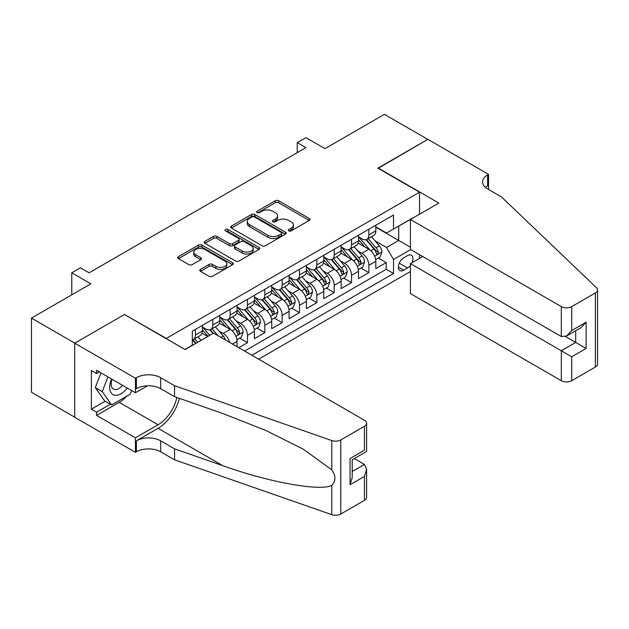 <?xml version="1.0" encoding="UTF-8"?>
<svg xmlns="http://www.w3.org/2000/svg" width="629" height="629" viewBox="0 0 629 629"><rect width="100%" height="100%" fill="white"/><g stroke="black" fill="none" stroke-linecap="round" stroke-linejoin="round"><path stroke-width="0.94" d="M288.797 230.874A1.683 0.975 0 0 0 291.18 230.874L309.271 220.433A2.406 1.392 0 0 0 309.979 219.45A2.406 1.392 0 0 0 309.271 218.467L278.623 200.777A2.406 1.392 0 0 0 275.219 200.777L257.135 211.218A1.683 0.975 0 0 0 256.64 211.902A1.683 0.975 0 0 0 257.135 212.594A1.683 0.975 0 0 0 259.518 212.594L261.861 211.242A7.705 4.45 0 0 1 272.75 211.242L275.305 212.712A7.705 4.45 0 0 1 277.562 215.857A7.705 4.45 0 0 1 275.305 219.01L272.962 220.354A1.683 0.975 0 0 0 272.475 221.046A1.683 0.975 0 0 0 272.962 221.73A1.683 0.975 0 0 0 275.353 221.73L277.688 220.386A7.705 4.45 0 0 1 288.585 220.386L291.141 221.856A7.705 4.45 0 0 1 293.397 225.001A7.705 4.45 0 0 1 291.141 228.146L288.797 229.499A1.683 0.975 0 0 0 288.302 230.19A1.683 0.975 0 0 0 288.797 230.874L288.797 229.499M200.486 269.377A2.406 1.392 0 0 0 199.778 270.36A2.406 1.392 0 0 0 200.486 271.343L209.08 276.312A2.406 1.392 0 0 0 212.484 276.312L232.573 264.715A2.406 1.392 0 0 0 233.28 263.732A2.406 1.392 0 0 0 232.573 262.749L201.933 245.051A2.406 1.392 0 0 0 198.528 245.051L178.439 256.648A2.406 1.392 0 0 0 177.732 257.631A2.406 1.392 0 0 0 178.439 258.613L188.826 264.612A2.406 1.392 0 0 0 192.23 264.612L200.824 259.651A2.406 1.392 0 0 0 201.532 258.668A2.406 1.392 0 0 0 200.824 257.686L195.674 254.714A6.439 3.719 0 0 1 193.787 252.08A6.439 3.719 0 0 1 197.765 248.644A6.439 3.719 0 0 1 204.787 249.454L224.954 261.098A6.439 3.719 0 0 1 226.841 263.732A6.439 3.719 0 0 1 222.87 267.16A6.439 3.719 0 0 1 215.849 266.358L212.484 264.416A2.406 1.392 0 0 0 209.08 264.416L200.486 269.377L200.486 271.343M124.676 314.657L166.3 338.394L419.527 192.191L377.895 168.163L427.767 139.371L384.405 114.336L324.996 148.633L305.922 137.617L297.25 142.626L305.922 147.634L89.121 272.805L80.449 267.797L71.777 272.805L71.777 294.836M124.676 314.358L74.812 343.151L31.45 318.117L90.851 283.821L71.777 272.805M262.026 245.742A2.406 1.392 0 0 0 265.43 245.742L285.519 234.145A2.406 1.392 0 0 0 286.226 233.162A2.406 1.392 0 0 0 285.519 232.18L254.879 214.481A2.406 1.392 0 0 0 251.474 214.481L231.386 226.086A2.406 1.392 0 0 0 230.678 227.069A2.406 1.392 0 0 0 231.386 228.052L262.026 245.742M226.181 231.236A1.683 0.975 0 0 1 227.895 231.48L259.014 249.446L238.957 261.027A2.406 1.392 0 0 1 235.553 261.027L204.912 243.337L204.912 241.371A2.406 1.392 0 0 0 204.205 242.354A2.406 1.392 0 0 0 204.912 243.337M204.912 241.371L213.506 236.402A2.406 1.392 0 0 1 216.911 236.402L229.341 243.58A2.406 1.392 0 0 0 232.746 243.58L238.446 240.286A2.406 1.392 0 0 0 239.154 239.303A2.406 1.392 0 0 0 238.446 238.32L225.512 230.851A1.683 0.975 0 0 1 225.017 230.159A1.683 0.975 0 0 1 226.055 229.263A1.683 0.975 0 0 1 227.895 229.475L259.046 247.464A2.406 1.392 0 0 1 259.753 248.447A2.406 1.392 0 0 1 259.046 249.43L259.046 247.464M74.725 417.2L31.45 392.213L31.45 318.117M238.8 347.703L247.472 342.695L239.578 338.143M236.182 320.861L240.537 323.369A9.812 5.661 60 0 1 247.472 335.391L254.407 331.381L254.407 338.693L264.817 332.686L256.923 328.126M253.526 310.844L257.874 313.36A9.812 5.661 60 0 1 264.817 325.374L271.752 321.372L271.752 328.676L282.162 322.669L274.268 318.117M270.871 300.827L275.219 303.343A9.812 5.661 60 0 1 282.162 315.357L289.096 311.355L289.096 318.667L299.506 312.66L291.612 308.1M288.208 290.818L292.564 293.334A9.812 5.661 60 0 1 299.506 305.348L306.441 301.338L306.441 308.65L316.851 302.643L308.957 298.091M305.552 280.801L309.908 283.317A9.812 5.661 60 0 1 316.851 295.331L323.786 291.329L323.786 298.641L334.196 292.627L326.302 288.074M322.897 270.792L327.253 273.3A9.812 5.661 60 0 1 334.196 285.322L341.13 281.312L341.13 288.625L351.532 282.618L343.646 278.057M340.242 260.776L344.598 263.292A9.812 5.661 60 0 1 351.532 275.305L358.475 271.303L358.475 278.608L368.877 272.601L368.877 265.296A9.812 5.661 -120 0 0 361.942 253.275L357.587 250.759M360.991 268.048L368.877 272.601M207.751 336.491L202.058 333.197M237.062 346.705L237.062 341.398A9.812 5.661 -120 0 0 230.128 329.376L219.403 323.188M229.719 342.459A9.812 5.661 60 0 0 223.193 333.386L218.837 330.87M254.407 331.381A9.812 5.661 -120 0 0 247.472 319.367L236.748 313.171M271.752 321.372A9.812 5.661 -120 0 0 264.817 309.35L254.092 303.162M289.096 311.355A9.812 5.661 -120 0 0 282.162 299.341L271.437 293.145M306.441 301.338A9.812 5.661 -120 0 0 299.506 289.324L288.774 283.136M323.786 291.329A9.812 5.661 -120 0 0 316.851 279.315L306.119 273.12M341.13 281.312A9.812 5.661 -120 0 0 334.196 269.298L323.463 263.103M358.475 271.303A9.812 5.661 -120 0 0 351.532 259.282L340.808 253.094M411.995 262.733A7.603 4.387 120 0 0 411.358 255.201A7.603 4.387 120 0 0 407.561 255.578L403.739 257.78A7.603 4.387 120 0 0 398.778 264.487A7.603 4.387 120 0 0 399.942 270.58A7.603 4.387 120 0 0 403.739 270.203L407.561 267.993A7.603 4.387 120 0 0 410.423 265.391M258.661 359.167L410.423 271.555M419.527 192.191L419.527 214.222M419.527 254.682L419.527 258.385M251.891 355.267L393.51 273.505L393.51 259.486L386.568 247.472L374.931 240.75M184.95 349.457L192.317 345.203L192.317 331.184L393.51 215.024L393.51 229.042L412.585 218.232M410.682 249.571L393.51 259.486M202.373 326.978L205.848 328.983A9.812 5.661 60 0 0 210.754 329.462L217.689 325.46A9.812 5.661 -120 0 0 219.718 320.971L219.718 315.357M219.718 316.961L223.193 318.966A9.812 5.661 60 0 0 228.099 319.453L235.034 315.443A9.812 5.661 -120 0 0 237.062 310.954L237.062 305.348M237.062 306.952L240.537 308.949A9.812 5.661 60 0 0 245.436 309.437L252.378 305.435A9.812 5.661 -120 0 0 254.407 300.937L254.407 295.331M254.407 296.935L257.874 298.94A9.812 5.661 60 0 0 262.78 299.428L269.723 295.418A9.812 5.661 -120 0 0 271.752 290.928L271.752 285.322M271.752 286.918L275.219 288.923A9.812 5.661 60 0 0 280.125 289.411L287.068 285.409A9.812 5.661 -120 0 0 289.096 280.911L289.096 275.305M289.096 276.909L292.564 278.914A9.812 5.661 60 0 0 297.47 279.394L304.412 275.392A9.812 5.661 -120 0 0 306.441 270.902L306.441 265.289M306.441 266.893L309.908 268.897A9.812 5.661 60 0 0 314.815 269.385L321.757 265.375A9.812 5.661 -120 0 0 323.786 260.886L323.786 255.28M323.786 256.884L327.253 258.881A9.812 5.661 60 0 0 332.159 259.368L339.094 255.366A9.812 5.661 -120 0 0 341.13 250.877L341.13 245.263M341.13 246.867L344.598 248.872A9.812 5.661 60 0 0 349.504 249.359L356.439 245.349A9.812 5.661 -120 0 0 358.475 240.86L358.475 235.254M244.61 351.061L386.222 269.298L386.222 262.592L375.82 268.599L375.82 261.287A9.812 5.661 -120 0 0 368.877 249.273L358.153 243.077M358.475 236.858L361.942 238.855A9.812 5.661 -120 0 0 366.849 239.342A9.812 5.661 -120 0 0 368.877 234.853L368.877 229.247M366.849 239.342L373.783 235.34A9.812 5.661 -120 0 0 375.82 230.843L375.82 225.237M195.438 329.376L195.438 334.99A9.812 5.661 60 0 1 193.41 339.479A9.812 5.661 60 0 1 192.317 339.872M193.41 339.479L200.344 335.469A9.812 5.661 -120 0 0 202.373 330.98L202.373 325.374M212.783 319.367L212.783 324.973A9.812 5.661 60 0 1 210.754 329.462M230.128 309.35L230.128 314.956A9.812 5.661 60 0 1 228.099 319.453M247.472 299.341L247.472 304.947A9.812 5.661 60 0 1 245.436 309.437M264.817 289.324L264.817 294.93A9.812 5.661 60 0 1 262.78 299.428M282.162 279.307L282.162 284.921A9.812 5.661 60 0 1 280.125 289.411M299.506 269.298L299.506 274.904A9.812 5.661 60 0 1 297.47 279.394M316.851 259.282L316.851 264.895A9.812 5.661 60 0 1 314.815 269.385M334.196 249.273L334.196 254.879A9.812 5.661 60 0 1 332.159 259.368M351.532 239.256L351.532 244.862A9.812 5.661 60 0 1 349.504 249.359M351.532 275.305L351.532 282.618M334.196 285.322L334.196 292.627M316.851 295.331L316.851 302.643M299.506 305.348L299.506 312.66M282.162 315.357L282.162 322.669M264.817 325.374L264.817 332.686M247.472 335.391L247.472 342.695M386.568 247.472L398.715 240.459L398.715 226.039L412.585 218.027M375.82 227.242L410.423 247.221M375.82 226.841L386.568 233.052L393.51 229.042M297.25 142.626L297.25 152.643M378.336 258.032L386.222 262.592M386.222 269.298L393.51 273.505M289.474 231.11L291.141 230.151A7.705 4.45 0 0 0 293.397 227.006L293.397 225.001M277.562 215.857L277.562 217.862A7.705 4.45 0 0 1 275.305 221.007L273.639 221.974M309.24 220.449L278.623 202.774A2.406 1.392 0 0 0 275.219 202.774L257.804 212.83M285.487 234.161L254.879 216.486A2.406 1.392 0 0 0 251.474 216.486L231.417 228.068M281.265 233.846A1.683 0.975 0 0 0 281.761 233.162A1.683 0.975 0 0 0 281.265 232.471L254.368 216.942A1.683 0.975 0 0 0 251.985 216.942L249.516 218.365A7.705 4.45 0 0 0 247.26 221.51A7.705 4.45 0 0 0 249.516 224.655L267.899 235.27A7.705 4.45 0 0 0 278.796 235.27L281.265 233.846L281.265 235.851A1.683 0.975 0 0 0 281.761 235.16L281.761 233.162M247.26 221.51L247.26 223.515A7.705 4.45 0 0 0 249.516 226.66L249.516 224.655M281.265 235.851L278.796 237.275A7.705 4.45 0 0 1 267.899 237.275L249.516 226.66M204.944 243.352L213.506 238.407L213.506 236.402M239.154 239.303L239.154 241.308A2.406 1.392 0 0 1 238.446 242.291L232.746 245.585A2.406 1.392 0 0 1 229.341 245.585L216.911 238.407A2.406 1.392 0 0 0 213.506 238.407M242.236 251.026A6.439 3.719 0 0 0 249.257 251.828A6.439 3.719 0 0 0 253.235 248.392A6.439 3.719 0 0 0 251.348 245.766L244.241 241.662A2.406 1.392 0 0 0 240.836 241.662L235.128 244.956A2.406 1.392 0 0 0 234.42 245.939A2.406 1.392 0 0 0 235.128 246.922L242.236 251.026L242.236 253.023A6.439 3.719 0 0 0 249.257 253.833A6.439 3.719 0 0 0 253.235 250.397L253.235 248.392M234.42 245.939L234.42 247.944A2.406 1.392 0 0 0 235.128 248.927L235.128 246.922M242.236 253.023L235.128 248.927M226.841 263.732L226.841 265.729A6.439 3.719 0 0 1 222.87 269.165A6.439 3.719 0 0 1 215.849 268.363L212.484 266.421A2.406 1.392 0 0 0 209.08 266.421L200.517 271.366M193.787 252.08L193.787 254.085A6.439 3.719 0 0 0 195.674 256.711L195.674 254.714M200.824 257.686L200.824 259.651L195.674 256.711M232.541 264.73L201.933 247.055A2.406 1.392 0 0 0 198.528 247.055L178.471 258.637M375.67 259.573L380.152 256.978L381.889 251.977A6.502 3.75 -120 0 0 379.358 245.868L371.432 236.693M369.844 249.902L360.448 239.028A18.768 10.835 -120 0 0 358.475 236.96M364.686 246.851L359.434 240.765A15.576 8.995 -120 0 0 358.475 239.72M365.968 239.696L373.98 248.974A6.502 3.75 60 0 1 376.299 253.456L376.771 254.226L377.652 254.1L378.375 252.253A6.502 3.75 -120 0 0 376.063 247.771L368.138 238.595M366.432 239.547L375.049 249.516A3.31 1.911 60 0 1 375.883 250.814L378.375 252.253M111.569 378.988A15.945 9.207 120 0 0 115.311 395.327A15.945 9.207 120 0 0 127.2 388.014M112.104 379.295A10.913 6.306 120 0 0 113.432 389.068A10.913 6.306 120 0 0 115.036 389.563A10.913 6.306 120 0 0 122.561 385.333M131.673 390.601L130.305 394.116L111.585 404.927L104.642 400.925L95.286 387.606L100.994 372.887M111.585 404.927L102.22 391.608L107.929 376.889M95.286 387.606L102.22 391.608M422.735 256.53L410.423 263.637L410.423 293.578L561.312 380.702L561.312 350.762L575.708 342.451L575.708 330.72M410.423 263.637L571.722 356.769L571.722 380.702L595.396 367.029L595.396 292.933A7.359 4.246 0 0 0 597.55 289.922A7.359 4.246 0 0 0 596.489 287.728L501.478 196.948L487.601 188.936A17.172 9.915 180 0 1 482.569 181.93A17.172 9.915 180 0 1 487.601 174.917L488.552 174.367L427.854 139.323L378.163 168.313M378.163 168.014L438.861 203.057L410.423 219.482L561.312 306.598A7.359 4.246 0 0 0 571.722 306.598L595.396 292.933M488.552 174.367L488.552 188.889L488.033 189.187M410.423 219.482L410.423 249.422L561.312 336.539L561.312 306.598M597.55 289.922L597.55 364.026A7.359 4.246 180 0 1 595.396 367.029M571.722 380.702A7.359 4.246 180 0 1 561.312 380.702M485.439 187.411A17.172 9.915 180 0 1 487.601 185.885L487.601 174.917M565.479 336.539L586.118 348.458L571.722 356.769M571.722 306.598L571.722 330.532L566.517 336.028L561.312 336.539M571.722 330.532L586.118 322.221L580.913 327.709L566.517 336.028M213.561 333.134L364.458 420.251A7.359 4.246 -0 0 1 366.613 423.254A7.359 4.246 -0 0 1 364.458 426.258L340.784 439.93L340.784 514.027A7.359 4.246 180 0 1 331.774 514.664L174.54 459.807L160.662 451.795A17.172 9.915 -0 0 0 136.383 451.795L135.432 452.345L74.725 417.302L74.725 343.198L124.416 314.508L185.123 349.559L213.561 333.134M174.54 459.807L174.54 448.839L222.752 465.664C268.835 482.27 320.31 491.571 331.774 485.36C335.949 481.083 335.949 475.917 331.774 469.863L303.485 449.295L265.43 430.267L222.752 413.489L174.54 396.671L160.662 388.659A17.172 9.915 -0 0 0 136.383 388.659L136.383 377.691L135.432 378.241L74.725 343.198M174.54 396.671L174.54 385.703L160.662 377.691A17.172 9.915 -0 0 0 136.383 377.691M222.752 465.664L158.06 428.318L136.383 440.827A17.172 9.915 -0 0 1 160.662 440.827L174.54 448.839M364.458 500.362L364.458 476.428L366.613 469.179L366.613 497.358A7.359 4.246 180 0 1 364.458 500.362L340.784 514.027M331.774 469.863L331.774 440.559L174.54 385.703M126.861 396.113A27.597 15.929 -60 0 1 119.211 402.332L96.575 415.399L96.575 412.192L110.366 404.227M99.351 371.936L96.575 373.54L91.37 370.536L91.37 409.188L96.575 412.192M96.575 373.54L96.575 370.332L135.432 392.763L135.432 378.241M135.432 452.345L135.432 437.823L158.06 424.756A27.597 15.929 120 0 0 176.851 397.473M96.575 415.399L135.432 437.823M354.3 458.549L364.458 464.414L366.613 469.179M158.06 428.318A31.945 18.445 120 0 0 179.422 398.377M147.54 385.774L135.432 392.763M331.774 440.559A7.359 4.246 -0 0 0 340.784 439.93M91.37 409.188L105.169 401.223M364.458 476.428L350.062 484.739L352.216 477.49L352.216 459.752L366.613 451.433L366.613 423.254M350.062 484.739L350.062 458.502C352.869 460.121 352.869 460.121 350.062 458.502L364.458 450.191C367.265 451.811 367.265 451.811 364.458 450.191L364.458 426.258M358.326 269.582L362.807 266.995L364.545 261.986A6.502 3.75 -120 0 0 362.013 255.885L354.088 246.71M352.499 259.919L343.104 249.037A18.768 10.835 -120 0 0 341.13 246.977M347.35 256.868L342.09 250.782A15.576 8.995 -120 0 0 341.13 249.737M348.623 249.705L356.635 258.991A6.502 3.75 60 0 1 358.955 263.465L359.426 264.235L360.307 264.117L361.038 262.262A6.502 3.75 -120 0 0 358.719 257.788L350.793 248.612M349.095 249.556L357.704 259.525A3.31 1.911 60 0 1 358.538 260.823L361.038 262.262M340.981 279.598L345.463 277.012L347.2 272.003A6.502 3.75 -120 0 0 344.668 265.902L336.743 256.726M335.155 269.935L325.759 259.054A18.768 10.835 -120 0 0 323.786 256.986M330.005 266.877L324.745 260.791A15.576 8.995 -120 0 0 323.786 259.746M331.279 259.722L339.29 269A6.502 3.75 60 0 1 341.61 273.481L342.082 274.252L342.962 274.126L343.693 272.278A6.502 3.75 -120 0 0 341.374 267.805L333.449 258.629M331.75 259.573L340.36 269.542A3.31 1.911 60 0 1 341.193 270.84L343.693 272.278M323.636 289.607L328.118 287.021L329.855 282.012A6.502 3.75 -120 0 0 327.324 275.911L319.398 266.735M317.81 279.944L308.414 269.063A18.768 10.835 -120 0 0 306.441 267.003M312.66 276.894L307.4 270.808A15.576 8.995 -120 0 0 306.441 269.762M313.934 269.739L321.946 279.017A6.502 3.75 60 0 1 324.265 283.49L324.737 284.261L325.618 284.143L326.349 282.295A6.502 3.75 -120 0 0 324.029 277.814L316.104 268.638M314.406 269.582L323.015 279.559A3.31 1.911 60 0 1 323.849 280.849L326.349 282.295M306.292 299.624L310.781 297.037L312.511 292.029A6.502 3.75 -120 0 0 309.979 285.928L302.054 276.752M300.465 289.961L291.07 279.079A18.768 10.835 -120 0 0 289.096 277.019M295.316 286.903L290.055 280.817A15.576 8.995 -120 0 0 289.096 279.771M296.589 279.748L304.601 289.033A6.502 3.75 60 0 1 306.921 293.507L307.392 294.278L308.273 294.152L309.004 292.304A6.502 3.75 -120 0 0 306.685 287.83L298.759 278.655M297.061 279.598L305.67 289.568A3.31 1.911 60 0 1 306.504 290.865L309.004 292.304M288.955 309.641L293.436 307.046L295.166 302.046A6.502 3.75 -120 0 0 292.634 295.937L284.709 286.761M283.121 299.97L273.725 289.088A18.768 10.835 -120 0 0 271.752 287.028M277.971 296.919L272.711 290.834A15.576 8.995 -120 0 0 271.752 289.788M279.245 289.765L287.256 299.042A6.502 3.75 60 0 1 289.576 303.524L290.048 304.294L290.928 304.169L291.659 302.321A6.502 3.75 -120 0 0 289.34 297.839L281.415 288.664M279.716 289.615L288.326 299.585A3.31 1.911 60 0 1 289.159 300.882L291.659 302.321M271.61 319.65L276.092 317.063L277.821 312.055A6.502 3.75 -120 0 0 275.29 305.953L267.364 296.778M265.776 309.987L256.38 299.105A18.768 10.835 -120 0 0 254.407 297.045M260.626 306.936L255.366 300.851A15.576 8.995 -120 0 0 254.407 299.797M261.9 299.774L269.912 309.059A6.502 3.75 60 0 1 272.231 313.533L272.703 314.303L273.584 314.178L274.315 312.33A6.502 3.75 -120 0 0 271.995 307.856L264.07 298.681M262.372 299.624L270.981 309.594A3.31 1.911 60 0 1 271.814 310.891L274.315 312.33M254.265 329.667L258.747 327.08L260.477 322.072A6.502 3.75 -120 0 0 257.945 315.962L250.02 306.795M248.431 320.004L239.036 309.122A18.768 10.835 -120 0 0 237.062 307.054M243.281 316.945L238.021 310.86A15.576 8.995 -120 0 0 237.062 309.814M244.555 309.79L252.567 319.068A6.502 3.75 60 0 1 254.887 323.55L255.358 324.32L256.239 324.194L256.97 322.347A6.502 3.75 -120 0 0 254.651 317.865L246.725 308.697M245.027 309.641L253.636 319.611A3.31 1.911 60 0 1 254.478 320.908L256.97 322.347M236.921 339.676L241.402 337.089L243.132 332.081A6.502 3.75 -120 0 0 240.6 325.979L232.675 316.804M231.095 330.013L221.691 319.131A18.768 10.835 -120 0 0 219.718 317.071M225.937 326.962L220.677 320.876A15.576 8.995 -120 0 0 219.718 319.831M227.211 319.807L235.23 329.085A6.502 3.75 60 0 1 237.542 333.559L238.014 334.329L238.894 334.211L239.625 332.364A6.502 3.75 -120 0 0 237.306 327.882L229.381 318.706M227.682 319.65L236.292 329.627A3.31 1.911 60 0 1 237.133 330.917L239.625 332.364M225.449 339.998A6.502 3.75 -120 0 0 223.256 335.996L215.338 326.821M209.716 335.359L204.346 329.148A18.768 10.835 -120 0 0 202.373 327.08M208.034 336.326L203.34 330.885A15.576 8.995 -120 0 0 202.373 329.84M218.129 335.768L212.036 328.723M210.338 329.667L213.412 333.221M209.866 329.816L213.011 333.456M201.044 340.368L197.993 336.829M197.742 342.262L194.691 338.732M192.993 339.676L196.067 343.237M192.521 339.833L195.666 343.465M223.193 333.386L230.128 329.376M240.537 323.369L247.472 319.367M257.874 313.36L264.817 309.35M275.219 303.343L282.162 299.341M292.564 293.334L299.506 289.324M309.908 283.317L316.851 279.315M327.253 273.3L334.196 269.298M344.598 263.292L351.532 259.282M361.942 253.275L368.877 249.273M368.877 234.853L375.82 230.843M195.438 334.99L202.373 330.98M212.783 324.973L219.718 320.971M230.128 314.956L237.062 310.954M247.472 304.947L254.407 300.937M264.817 294.93L271.752 290.928M282.162 284.921L289.096 280.911M299.506 274.904L306.441 270.902M316.851 264.895L323.786 260.886M334.196 254.879L341.13 250.877M351.532 244.862L358.475 240.86M368.877 265.296L375.82 261.287M232.471 344.047L237.062 341.398M399.242 263.197L407.561 267.993M398.361 267.097L403.739 270.203M291.141 230.151L291.141 228.146M272.962 221.73L272.962 220.354M275.305 221.007L275.305 219.01M257.135 212.594L257.135 211.218M275.219 202.774L275.219 200.777M278.623 202.774L278.623 200.777M309.271 220.433L309.271 218.467M231.386 228.052L231.386 226.086M251.474 216.486L251.474 214.481M254.879 216.486L254.879 214.481M285.519 234.145L285.519 232.18M267.899 237.275L267.899 235.27M278.796 237.275L278.796 235.27M216.911 238.407L216.911 236.402M229.341 245.585L229.341 243.58M232.746 245.585L232.746 243.58M238.446 242.291L238.446 240.286M227.895 231.48L227.895 229.475M209.08 266.421L209.08 264.416M212.484 266.421L212.484 264.416M215.849 268.363L215.849 266.358M178.439 258.613L178.439 256.648M198.528 247.055L198.528 245.051M201.933 247.055L201.933 245.051M232.573 264.715L232.573 262.749M374.68 256.239L381.842 252.103M360.448 239.028L361.337 238.509M376.063 247.771L379.358 245.868M370.882 250.767L373.98 248.974M586.118 322.221L586.118 348.458M160.662 388.659L160.662 377.691M160.662 440.827L160.662 451.795M331.774 514.664L331.774 485.36M136.383 440.827L136.383 451.795M119.211 402.332L158.06 424.756M352.216 471.483L364.458 464.414M357.335 266.248L364.498 262.112M343.104 249.037L343.992 248.526M358.719 257.788L362.013 255.885M353.537 260.776L356.635 258.991M339.99 276.265L347.153 272.129M325.759 259.054L326.648 258.535M341.374 267.805L344.668 265.902M336.193 270.792L339.29 269M322.646 286.274L329.816 282.138M308.414 269.063L309.311 268.552M324.029 277.814L327.324 275.911M318.848 280.809L321.946 279.017M305.301 296.29L312.471 292.155M291.07 279.079L291.966 278.561M306.685 287.83L309.979 285.928M301.503 290.818L304.601 289.033M287.956 306.307L295.127 302.172M273.725 289.088L274.621 288.577M289.34 297.839L292.634 295.937M284.159 300.835L287.256 299.042M270.619 316.316L277.782 312.181M256.38 299.105L257.277 298.586M271.995 307.856L275.29 305.953M266.814 310.844L269.912 309.059M253.275 326.333L260.437 322.197M239.036 309.122L239.932 308.603M254.651 317.865L257.945 315.962M249.469 320.861L252.567 319.068M235.93 336.342L243.093 332.206M221.691 319.131L222.587 318.62M237.306 327.882L240.6 325.979M232.125 330.878L235.23 329.085M204.346 329.148L205.243 328.629M220.889 337.364L223.256 335.996"/></g></svg>
